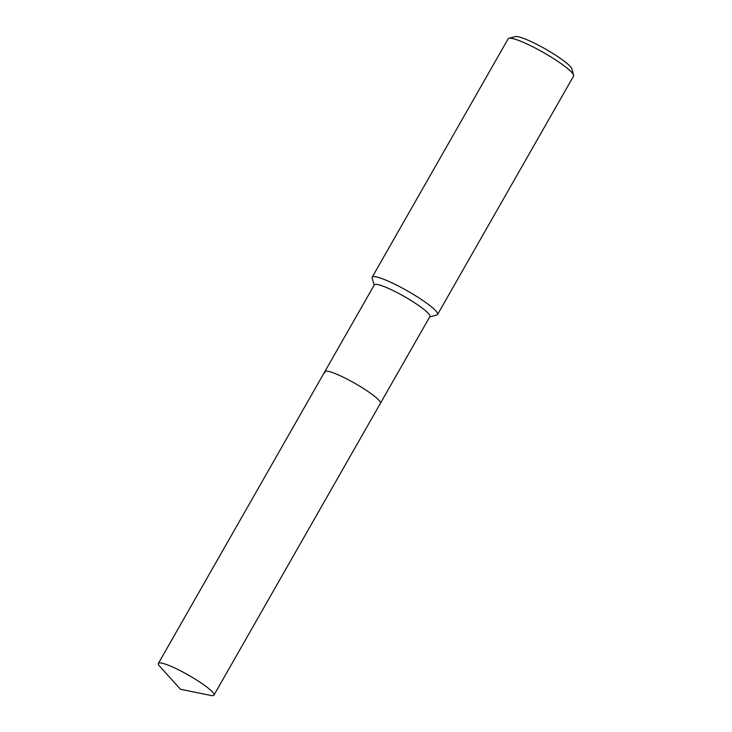 <?xml version="1.0" encoding="UTF-8"?>
<svg xmlns="http://www.w3.org/2000/svg" width="732" height="732" viewBox="0 0 732 732"><rect width="100%" height="100%" fill="white"/><g stroke="black" fill="none" stroke-linecap="round" stroke-linejoin="round"><path stroke-width="1.1" d="M213.973 695.116A31.988 4.721 -150.3 0 0 213.854 693.927A31.988 4.721 -150.3 0 0 185.617 673.541A31.988 4.721 -150.3 0 0 158.396 663.412A31.988 4.721 -150.3 0 0 158.515 664.601A31.988 4.721 -150.3 0 0 159.878 666.477L180.475 689.269L210.578 695.4A31.988 4.721 -150.3 0 0 213.973 695.116L380.411 403.314A31.988 4.721 -150.3 0 0 380.292 402.124A31.988 4.721 -150.3 0 1 380.411 403.314L429.904 316.544A31.988 4.721 -150.3 0 0 429.785 315.355A31.988 4.721 -150.3 0 0 401.548 294.969A31.988 4.721 -150.3 0 0 374.327 284.849L324.834 371.609A31.988 4.721 -150.3 0 0 324.953 372.798M429.73 316.855L436.803 315.007A37.634 5.554 -150.3 0 0 437.571 314.495A37.634 5.554 -150.3 0 0 437.434 313.095A37.634 5.554 -150.3 0 0 404.22 289.113A37.634 5.554 -150.3 0 0 372.185 277.199A37.634 5.554 -150.3 0 0 372.14 278.123L374.153 285.151M437.571 314.495L573.559 76.082A37.634 5.554 -150.3 0 0 573.604 75.149A37.634 5.554 -150.3 0 0 573.421 74.682A37.634 5.554 -150.3 0 0 542.659 52.063A37.634 5.554 -150.3 0 0 508.95 38.274A37.634 5.554 -150.3 0 0 508.173 38.787L372.185 277.199M573.604 75.149L571.793 68.799A32.858 4.84 -150.3 0 0 571.628 68.387A32.858 4.84 -150.3 0 0 544.773 48.641A32.858 4.84 -150.3 0 0 515.346 36.6L508.95 38.274M324.834 371.609A31.988 4.721 -150.3 0 1 352.055 381.738A31.988 4.721 -150.3 0 1 380.292 402.124A31.988 4.721 -150.3 0 0 352.055 381.738A31.988 4.721 -150.3 0 0 324.834 371.609L158.396 663.412"/></g></svg>
